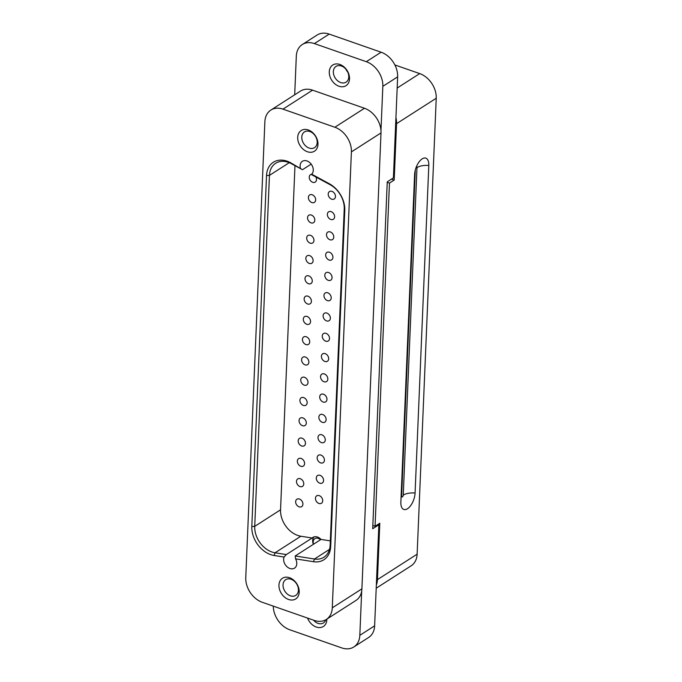<?xml version="1.0" encoding="UTF-8"?>
<svg xmlns="http://www.w3.org/2000/svg" width="682" height="682" viewBox="0 0 682 682"><rect width="100%" height="100%" fill="white"/><g stroke="black" fill="none" stroke-linecap="round" stroke-linejoin="round"><path stroke-width="1.02" d="M313.541 544.21A5.874 4.356 57.3 0 1 318.264 538.379A5.874 4.356 57.3 0 1 320.489 539.76M313.362 544.321A7.971 5.916 57.3 0 1 313.072 538.456A7.971 5.916 57.3 0 1 314.01 536.896M345.927 69.232A9.335 6.931 -122.7 0 0 347.675 71.968M377.896 524.449L378.868 524.782L372.704 528.729L387.248 181.847L393.403 177.9L397.64 76.853A20.989 15.567 -122.7 0 0 381.11 52.207L329.201 34.1A20.989 15.567 -122.7 0 0 317.096 35.038L302.288 44.535A20.989 15.567 57.3 0 1 314.393 43.588L366.311 61.695A20.989 15.567 57.3 0 1 382.832 86.341L380.974 130.594A20.989 15.567 57.3 0 0 364.486 108.267L334.871 127.244A20.989 15.567 57.3 0 1 351.401 151.89L332.287 607.824A20.989 15.567 57.3 0 1 326.311 619.461A20.989 15.567 57.3 0 1 314.206 620.398L262.289 602.291A20.989 15.567 57.3 0 1 245.767 577.645L264.872 121.711A20.989 15.567 57.3 0 1 270.856 110.075A20.989 15.567 57.3 0 1 282.962 109.137L334.871 127.244M340.71 82.565A9.335 6.931 57.3 0 1 333.771 74.85A9.335 6.931 57.3 0 1 336.021 66.418A9.335 6.931 57.3 0 1 346.891 70.544A9.335 6.931 57.3 0 1 346.098 82.147A9.335 6.931 57.3 0 1 340.71 82.565M309.151 148.071A9.335 6.931 57.3 0 1 302.211 140.356A9.335 6.931 57.3 0 1 304.453 131.924A9.335 6.931 57.3 0 1 315.331 136.05A9.335 6.931 57.3 0 1 314.53 147.644A9.335 6.931 57.3 0 1 309.151 148.071M326.311 619.461L355.919 600.475A20.989 15.567 57.3 0 0 361.682 591.064L359.823 635.326A20.989 15.567 57.3 0 1 353.839 646.962L368.647 637.465A20.989 15.567 -122.7 0 0 374.631 625.837L378.868 524.782M290.379 595.812A9.335 6.931 57.3 0 1 283.448 588.106A9.335 6.931 57.3 0 1 285.69 579.674A9.335 6.931 57.3 0 1 296.559 583.801A9.335 6.931 57.3 0 1 295.766 595.395A9.335 6.931 57.3 0 1 290.379 595.812M325.749 619.793A9.335 6.931 57.3 0 1 323.43 622.939A9.335 6.931 57.3 0 1 318.042 623.365A9.335 6.931 57.3 0 1 313.558 620.177M307.556 618.08A12.276 9.105 -122.7 0 0 316.278 627.031A12.276 9.105 -122.7 0 0 326.866 619.103M338.945 86.23A12.276 9.105 -122.7 0 0 348.391 72.957A12.276 9.105 -122.7 0 0 330.864 66.845A12.276 9.105 -122.7 0 0 338.945 86.23M294.692 94.807L296.312 56.163A20.989 15.567 57.3 0 1 302.288 44.535M353.839 646.962A20.989 15.567 57.3 0 1 341.742 647.9L289.824 629.793A20.989 15.567 57.3 0 1 273.286 606.128M270.856 110.075L300.472 91.098A20.989 15.567 57.3 0 1 312.569 90.16L364.486 108.267M288.614 599.487A12.276 9.105 -122.7 0 0 298.068 586.213A12.276 9.105 -122.7 0 0 280.532 580.101A12.276 9.105 -122.7 0 0 288.614 599.487M307.377 151.736A12.276 9.105 -122.7 0 0 316.832 138.463A12.276 9.105 -122.7 0 0 299.296 132.351A12.276 9.105 -122.7 0 0 307.377 151.736M274.096 555.48L284.053 557.049L286.338 554.568L275.051 552.787A21.824 16.189 57.3 0 1 254.727 526.359L269.441 175.376A21.824 16.189 57.3 0 1 275.664 163.279A21.824 16.189 57.3 0 1 291.359 163.689L302.467 169.707L290.558 162.717A23.921 17.749 -122.7 0 0 266.526 175.538L251.82 526.513A23.921 17.749 -122.7 0 0 274.096 555.48L275.051 552.787L300.873 536.231L312.16 538.013A7.971 5.916 57.3 0 1 312.91 537.407A7.971 5.916 57.3 0 1 321.026 539.419L295.204 555.966L295.57 558.873L313.515 561.704A23.921 17.749 -122.7 0 0 330.693 546.495L344.777 210.346A23.921 17.749 -122.7 0 0 329.355 183.773L311.691 174.183L311.197 174.447L311.845 174.029M300.353 168.036A7.971 5.916 57.3 0 1 302.399 161.302A7.971 5.916 57.3 0 1 311.342 164.336A7.971 5.916 57.3 0 1 311.691 174.183M295.57 558.873A7.971 5.916 57.3 0 1 294.513 568.14A7.971 5.916 57.3 0 1 286.44 566.179A7.971 5.916 57.3 0 1 284.053 557.049M311.188 164.123L302.467 169.707M311.197 174.447L330.156 184.737A21.824 16.189 57.3 0 1 344.231 208.99L330.148 545.131A21.824 16.189 57.3 0 1 323.924 557.228A21.824 16.189 57.3 0 1 314.47 559.01L295.204 555.966M286.338 554.568L312.16 538.013M305.391 357.036A4.407 3.274 57.3 0 1 308.665 360.676A4.407 3.274 57.3 0 1 307.608 364.648A4.407 3.274 57.3 0 1 302.476 362.705A4.407 3.274 57.3 0 1 302.851 357.232A4.407 3.274 57.3 0 1 305.391 357.036M323.498 394.222A4.407 3.274 57.3 0 1 326.772 397.862A4.407 3.274 57.3 0 1 325.715 401.834A4.407 3.274 57.3 0 1 320.583 399.891A4.407 3.274 57.3 0 1 320.958 394.418A4.407 3.274 57.3 0 1 323.498 394.222M303.695 397.597A4.407 3.274 57.3 0 1 306.968 401.238A4.407 3.274 57.3 0 1 305.903 405.219A4.407 3.274 57.3 0 1 300.779 403.275A4.407 3.274 57.3 0 1 301.154 397.802A4.407 3.274 57.3 0 1 303.695 397.597M321.802 434.784A4.407 3.274 57.3 0 1 325.067 438.424A4.407 3.274 57.3 0 1 324.01 442.405A4.407 3.274 57.3 0 1 318.878 440.461A4.407 3.274 57.3 0 1 319.253 434.988A4.407 3.274 57.3 0 1 321.802 434.784M301.99 438.168A4.407 3.274 57.3 0 1 305.263 441.808A4.407 3.274 57.3 0 1 304.206 445.789A4.407 3.274 57.3 0 1 299.074 443.846A4.407 3.274 57.3 0 1 299.449 438.364A4.407 3.274 57.3 0 1 301.99 438.168M320.097 475.354A4.407 3.274 57.3 0 1 323.37 478.994A4.407 3.274 57.3 0 1 322.313 482.975A4.407 3.274 57.3 0 1 317.181 481.032A4.407 3.274 57.3 0 1 317.556 475.55A4.407 3.274 57.3 0 1 320.097 475.354M300.293 478.738A4.407 3.274 57.3 0 1 303.567 482.379A4.407 3.274 57.3 0 1 302.501 486.36A4.407 3.274 57.3 0 1 297.378 484.416A4.407 3.274 57.3 0 1 297.753 478.934A4.407 3.274 57.3 0 1 300.293 478.738M299.441 499.028A4.407 3.274 57.3 0 1 302.714 502.668A4.407 3.274 57.3 0 1 301.657 506.641A4.407 3.274 57.3 0 1 296.525 504.697A4.407 3.274 57.3 0 1 296.9 499.224A4.407 3.274 57.3 0 1 299.441 499.028M319.244 495.644A4.407 3.274 57.3 0 1 322.518 499.284A4.407 3.274 57.3 0 1 321.461 503.256A4.407 3.274 57.3 0 1 316.329 501.313A4.407 3.274 57.3 0 1 316.704 495.84A4.407 3.274 57.3 0 1 319.244 495.644M301.137 458.457A4.407 3.274 57.3 0 1 304.411 462.098A4.407 3.274 57.3 0 1 303.354 466.07A4.407 3.274 57.3 0 1 298.222 464.127A4.407 3.274 57.3 0 1 298.597 458.654A4.407 3.274 57.3 0 1 301.137 458.457M320.949 455.073A4.407 3.274 57.3 0 1 324.223 458.713A4.407 3.274 57.3 0 1 323.166 462.694A4.407 3.274 57.3 0 1 318.034 460.742A4.407 3.274 57.3 0 1 318.409 455.269A4.407 3.274 57.3 0 1 320.949 455.073M302.842 417.887A4.407 3.274 57.3 0 1 306.116 421.527A4.407 3.274 57.3 0 1 305.059 425.5A4.407 3.274 57.3 0 1 299.927 423.556A4.407 3.274 57.3 0 1 300.302 418.083A4.407 3.274 57.3 0 1 302.842 417.887M322.646 414.503A4.407 3.274 57.3 0 1 325.919 418.143A4.407 3.274 57.3 0 1 324.862 422.124A4.407 3.274 57.3 0 1 319.73 420.172A4.407 3.274 57.3 0 1 320.105 414.699A4.407 3.274 57.3 0 1 322.646 414.503M304.539 377.317A4.407 3.274 57.3 0 1 307.812 380.957A4.407 3.274 57.3 0 1 306.755 384.938A4.407 3.274 57.3 0 1 301.623 382.986A4.407 3.274 57.3 0 1 301.998 377.513A4.407 3.274 57.3 0 1 304.539 377.317M324.351 373.932A4.407 3.274 57.3 0 1 327.624 377.572A4.407 3.274 57.3 0 1 326.559 381.553A4.407 3.274 57.3 0 1 321.435 379.61A4.407 3.274 57.3 0 1 321.81 374.128A4.407 3.274 57.3 0 1 324.351 373.932M325.195 353.651A4.407 3.274 57.3 0 1 328.468 357.291A4.407 3.274 57.3 0 1 327.411 361.264A4.407 3.274 57.3 0 1 322.279 359.32A4.407 3.274 57.3 0 1 322.654 353.847A4.407 3.274 57.3 0 1 325.195 353.651M294.974 165.649L280.549 509.812A21.824 16.189 -122.7 0 0 300.873 536.231M321.026 539.419L330.327 540.886M305.911 344.563A4.407 3.274 57.3 0 1 302.637 340.923A4.407 3.274 57.3 0 1 303.703 336.942A4.407 3.274 57.3 0 1 308.835 338.894A4.407 3.274 57.3 0 1 308.46 344.367A4.407 3.274 57.3 0 1 305.911 344.563M306.764 324.282A4.407 3.274 57.3 0 1 303.49 320.642A4.407 3.274 57.3 0 1 304.547 316.661A4.407 3.274 57.3 0 1 309.679 318.605A4.407 3.274 57.3 0 1 309.304 324.078A4.407 3.274 57.3 0 1 306.764 324.282M327.42 300.609A4.407 3.274 57.3 0 1 324.146 296.968A4.407 3.274 57.3 0 1 325.203 292.996A4.407 3.274 57.3 0 1 330.335 294.939A4.407 3.274 57.3 0 1 329.96 300.412A4.407 3.274 57.3 0 1 327.42 300.609M308.469 283.712A4.407 3.274 57.3 0 1 305.195 280.072A4.407 3.274 57.3 0 1 306.252 276.091A4.407 3.274 57.3 0 1 311.384 278.034A4.407 3.274 57.3 0 1 311.009 283.516A4.407 3.274 57.3 0 1 308.469 283.712M329.125 260.038A4.407 3.274 57.3 0 1 325.851 256.398A4.407 3.274 57.3 0 1 326.908 252.425A4.407 3.274 57.3 0 1 332.04 254.369A4.407 3.274 57.3 0 1 331.665 259.842A4.407 3.274 57.3 0 1 329.125 260.038M310.165 243.142A4.407 3.274 57.3 0 1 306.891 239.501A4.407 3.274 57.3 0 1 307.949 235.52A4.407 3.274 57.3 0 1 313.081 237.472A4.407 3.274 57.3 0 1 312.706 242.945A4.407 3.274 57.3 0 1 310.165 243.142M330.821 219.476A4.407 3.274 57.3 0 1 327.548 215.836A4.407 3.274 57.3 0 1 328.605 211.855A4.407 3.274 57.3 0 1 333.737 213.798A4.407 3.274 57.3 0 1 333.362 219.272A4.407 3.274 57.3 0 1 330.821 219.476M311.862 202.571A4.407 3.274 57.3 0 1 308.596 198.931A4.407 3.274 57.3 0 1 309.654 194.95A4.407 3.274 57.3 0 1 314.786 196.902A4.407 3.274 57.3 0 1 314.411 202.375A4.407 3.274 57.3 0 1 311.862 202.571M315.843 176.97A4.407 3.274 57.3 0 1 315.255 182.085A4.407 3.274 57.3 0 1 312.714 182.29A4.407 3.274 57.3 0 1 309.44 178.65A4.407 3.274 57.3 0 1 310.506 174.669A4.407 3.274 57.3 0 1 311.393 174.319M331.674 199.187A4.407 3.274 57.3 0 1 328.4 195.546A4.407 3.274 57.3 0 1 329.457 191.574A4.407 3.274 57.3 0 1 334.589 193.518A4.407 3.274 57.3 0 1 334.214 198.991A4.407 3.274 57.3 0 1 331.674 199.187M311.018 222.852A4.407 3.274 57.3 0 1 307.744 219.212A4.407 3.274 57.3 0 1 308.801 215.239A4.407 3.274 57.3 0 1 313.933 217.183A4.407 3.274 57.3 0 1 313.558 222.656A4.407 3.274 57.3 0 1 311.018 222.852M329.969 239.757A4.407 3.274 57.3 0 1 326.695 236.117A4.407 3.274 57.3 0 1 327.761 232.136A4.407 3.274 57.3 0 1 332.893 234.088A4.407 3.274 57.3 0 1 332.518 239.561A4.407 3.274 57.3 0 1 329.969 239.757M309.313 263.423A4.407 3.274 57.3 0 1 306.039 259.782A4.407 3.274 57.3 0 1 307.105 255.81A4.407 3.274 57.3 0 1 312.228 257.753A4.407 3.274 57.3 0 1 311.853 263.226A4.407 3.274 57.3 0 1 309.313 263.423M328.272 280.328A4.407 3.274 57.3 0 1 324.999 276.687A4.407 3.274 57.3 0 1 326.056 272.706A4.407 3.274 57.3 0 1 331.188 274.658A4.407 3.274 57.3 0 1 330.813 280.132A4.407 3.274 57.3 0 1 328.272 280.328M307.616 303.993A4.407 3.274 57.3 0 1 304.343 300.353A4.407 3.274 57.3 0 1 305.4 296.38A4.407 3.274 57.3 0 1 310.532 298.324A4.407 3.274 57.3 0 1 310.157 303.797A4.407 3.274 57.3 0 1 307.616 303.993M326.567 320.898A4.407 3.274 57.3 0 1 323.302 317.258A4.407 3.274 57.3 0 1 324.359 313.277A4.407 3.274 57.3 0 1 329.491 315.22A4.407 3.274 57.3 0 1 329.116 320.702A4.407 3.274 57.3 0 1 326.567 320.898M325.723 341.179A4.407 3.274 57.3 0 1 322.45 337.539A4.407 3.274 57.3 0 1 323.507 333.566A4.407 3.274 57.3 0 1 328.639 335.51A4.407 3.274 57.3 0 1 328.264 340.983A4.407 3.274 57.3 0 1 325.723 341.179M361.682 591.064A20.989 15.567 -122.7 0 0 361.903 588.847L381.008 132.905A20.989 15.567 -122.7 0 0 380.974 130.594M395.935 117.56A20.989 15.567 57.3 0 1 396.557 123.672L436.233 98.242A20.989 15.567 -122.7 0 0 419.711 73.596L397.171 88.046M436.233 98.242L417.128 554.185L377.444 579.615A20.989 15.567 57.3 0 1 376.336 585.122M376.208 588.208L411.144 565.813A20.989 15.567 -122.7 0 0 417.128 554.185M394.887 64.943L419.711 73.596M414.596 174.592A12.591 6.129 -70.8 0 1 423.957 158.079A12.591 6.129 -70.8 0 1 428.808 165.487L415.082 493.018A12.591 6.129 -70.8 0 1 410.027 506.428A12.591 6.129 -70.8 0 1 402.303 508.337A12.591 6.129 -70.8 0 1 400.863 502.123L414.596 174.592M391.494 179.127L394.187 180.065L389.456 183.1L387.223 182.324M396.557 123.672L394.187 180.065M372.841 525.49L375.066 526.265L379.806 523.23L377.444 579.615M389.456 183.1L375.066 526.265M280.549 509.812L254.727 526.359L251.82 526.513M289.253 162.683L269.441 175.376L266.526 175.538M291.359 163.689L290.558 162.717M330.156 184.737L329.355 183.773M344.231 208.99L344.777 210.346M330.148 545.131L330.693 546.495M329.483 549.385L314.47 559.01L313.515 561.704M382.832 86.341L397.64 76.853M359.823 635.326L374.631 625.837M312.569 90.16L282.962 109.137M381.008 132.905L351.401 151.89M361.903 588.847L332.287 607.824M314.393 43.588L329.201 34.1M366.311 61.695L381.11 52.207M416.395 166.732A1.458 0.708 -70.8 0 1 416.983 167.584A12.591 5.797 -177.6 0 1 428.808 165.487M416.983 167.584L403.258 495.115A12.591 5.797 -177.6 0 1 415.082 493.018M401.101 496.522A12.591 5.797 -177.6 0 1 401.613 496.164L415.278 170.108M403.258 495.115A1.458 0.708 -70.8 0 1 402.38 496.931A1.458 0.708 -70.8 0 1 401.613 496.164"/></g></svg>
